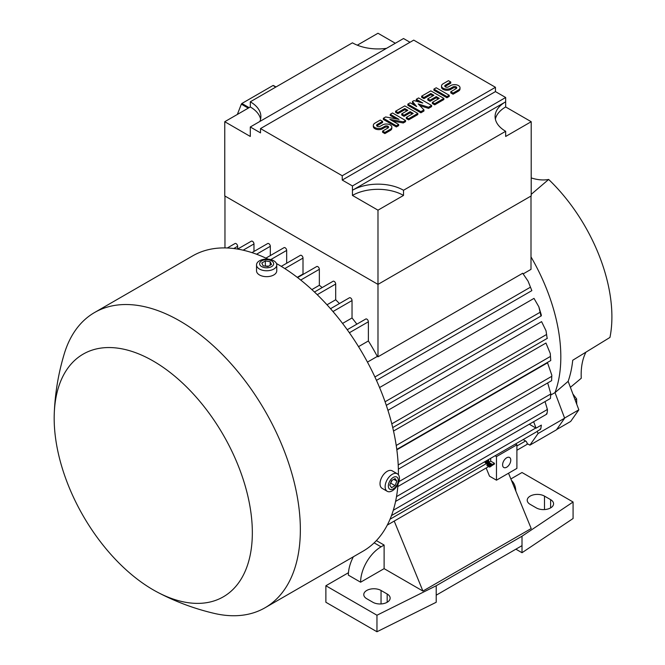 <?xml version="1.0" encoding="UTF-8"?>
<svg xmlns="http://www.w3.org/2000/svg" width="665" height="665" viewBox="0 0 665 665"><rect width="100%" height="100%" fill="white"/><g stroke="black" fill="none" stroke-linecap="round" stroke-linejoin="round"><path stroke-width="1" d="M585.915 352.242A73.582 42.485 -120 0 0 581.26 378.252L570.387 387.329M376.382 540.595L384.112 545.059L384.112 568.65L360.613 582.207A28.894 16.683 -60 0 1 381.045 546.83L384.112 545.059M394.22 521.077L422.923 591.06L384.112 568.65M353.373 556.763A28.894 16.683 120 0 0 348.36 575.134L360.613 582.207M387.171 594.003A10.108 5.835 180 0 1 390.139 598.134A10.108 5.835 180 0 1 383.896 603.529A10.108 5.835 180 0 1 372.874 602.266L366.748 598.724A10.108 5.835 180 0 1 363.78 594.593A10.108 5.835 180 0 1 370.023 589.198A10.108 5.835 180 0 1 381.045 590.47L387.171 594.003L387.171 602.266M550.612 499.648A10.108 5.835 180 0 1 553.571 503.779A10.108 5.835 180 0 1 547.328 509.166A10.108 5.835 180 0 1 536.314 507.902L530.18 504.369A10.108 5.835 180 0 1 527.22 500.238A10.108 5.835 180 0 1 533.463 494.843A10.108 5.835 180 0 1 544.485 496.107L550.612 499.648L550.612 507.902M510.861 478.958L522.008 472.516L573.08 502.008L522.008 536.214L436.207 585.749L376.964 615.233L325.883 585.749L348.46 572.715M508.517 473.231L531.202 528.542L422.923 591.06M511.493 480.496A28.894 16.683 -60 0 1 515.841 491.094M573.08 502.008L573.08 518.517L522.008 552.723L522.008 536.214M325.883 585.749L325.883 602.266L376.964 631.75L436.207 602.266L436.207 595.183L522.008 545.649M436.207 595.183L436.207 585.749M376.964 631.75L376.964 615.233M522.008 552.723L515.882 549.182M486.157 468.002L489.498 476.157L496.472 480.188L496.472 456.597L516.905 444.802L516.905 468.393L496.472 480.188M491.709 465.799L489.664 467.129L489.664 466.348L486.938 464.777L486.938 465.558L489.664 467.129M490.687 458.31L490.687 461.119L494.428 463.281L494.428 464.062L492.391 465.242L485.533 461.286M493.064 464.852L491.028 466.19L491.028 465.4L485.575 462.258L485.575 463.039L491.028 466.19M484.336 461.976L485.575 462.69M488.276 466.331A2.17 1.255 60 0 1 487.852 467.021L387.288 525.084M495.068 455.783L496.472 456.597M491.028 465.4L491.842 464.926M485.575 462.258L486.398 461.784M486.215 460.895L487.96 461.901L487.96 459.881M488.642 459.49L488.642 462.3L492.391 464.461L492.391 465.242M492.391 464.461L494.428 463.281M488.642 462.3L490.687 461.119M489.664 466.348L490.479 465.874M486.938 464.777L487.753 464.303M510.77 460.13A5.777 3.333 -60 0 1 508.251 465.949A5.777 3.333 -60 0 1 503.796 467.495A5.777 3.333 -60 0 1 502.599 464.852A5.777 3.333 -60 0 1 505.126 459.033A5.777 3.333 -60 0 1 509.573 457.487A5.777 3.333 -60 0 1 510.77 460.13M516.905 444.802L515.491 443.987M391.494 515.575L536.879 431.635A2.17 1.255 -120 0 0 537.22 431.244L538.076 433.522L529.905 445.143L527.121 443.588A2.17 1.255 -120 0 0 525.583 440.97L523.156 439.565M537.22 431.244L540.562 429.316M540.047 429.075L540.836 428.626L541.36 425.11L536.065 428.169A2.17 1.255 -120 0 0 535.799 427.994L529.282 424.228M533.638 421.718L536.065 428.169M546.572 413.514L547.062 413.239M546.929 413.746C547.594 410.488 547.594 409.008 546.946 409.332M550.82 395.018L555.009 392.591L564.635 418.185L556.464 429.814L529.905 445.143M564.635 418.185L538.076 433.522M396.515 496.614L547.42 409.49L545.034 401.569M398.401 474.744A170.464 98.42 -120 0 0 277.879 264.338A170.464 98.42 -120 0 0 276.457 263.523M268.095 259.151A170.464 98.42 -120 0 0 192.65 255.892L94.588 312.508A170.464 98.42 -120 0 0 64.214 353.996C58.337 373.522 55.02 393.422 54.256 413.68A140.124 80.897 -120 0 0 153.258 589.88A140.124 80.897 -120 0 0 157.264 592.099A140.124 80.897 -120 0 0 252.318 530.346A140.124 80.897 -120 0 0 153.258 361.053A140.124 80.897 -120 0 0 54.256 413.68M157.264 592.099C175.194 601.567 194.08 608.641 213.931 613.321A170.464 98.42 -120 0 0 265.044 607.76L363.107 551.144A170.464 98.42 -120 0 0 398.011 484.17M265.044 607.76A170.464 98.42 -120 0 0 291.179 471.161A170.464 98.42 -120 0 0 179.816 320.954A170.464 98.42 -120 0 0 94.588 312.508M256.532 264.928L256.532 270.821A10.108 5.835 0 0 0 259.491 274.953A10.108 5.835 0 0 0 270.514 276.216A10.108 5.835 0 0 0 276.756 270.821L276.756 264.928A10.108 5.835 0 0 0 273.789 260.796A10.108 5.835 0 0 0 262.775 259.533A10.108 5.835 0 0 0 256.532 264.928A10.108 5.835 0 0 0 259.491 269.051A10.108 5.835 0 0 0 270.514 270.322A10.108 5.835 0 0 0 276.756 264.928M271.603 260.88A7.016 4.048 0 0 0 261.678 260.88A7.016 4.048 0 0 0 261.678 266.607A7.016 4.048 0 0 0 271.603 266.607A7.016 4.048 0 0 0 271.603 260.88M261.81 262.999L265.343 260.954L270.181 261.702L271.478 264.495L267.937 266.54L263.099 265.792L261.81 262.999M268.569 266.175L264.712 266.042M270.181 261.702L270.181 265.244M265.343 260.954L265.343 265.676M397.338 473.788L392.234 470.837A10.108 5.835 120 0 0 384.437 473.546A10.108 5.835 120 0 0 380.023 483.721A10.108 5.835 120 0 0 382.117 488.351L387.229 491.302A10.108 5.835 120 0 0 395.018 488.592A10.108 5.835 120 0 0 399.432 478.418A10.108 5.835 120 0 0 397.338 473.788A10.108 5.835 120 0 0 389.549 476.497A10.108 5.835 120 0 0 385.135 486.672A10.108 5.835 120 0 0 387.229 491.302M398.26 480.271A7.016 4.048 120 0 0 393.306 477.404A7.016 4.048 120 0 0 388.343 485.999A7.016 4.048 120 0 0 393.306 488.858A7.016 4.048 120 0 0 398.26 480.271M391.535 480.612L395.077 478.576L396.839 481.086L395.077 485.65L391.535 487.694L389.765 485.176L391.535 480.612M390.355 483.655L392.167 480.255M395.077 485.65L390.987 483.289M396.839 481.086L393.78 479.324M339.416 303.564A143.017 82.568 -120 0 0 335.692 299.765L327.005 304.786M335.692 299.765L335.692 284.03A2.17 1.255 -120 0 0 334.163 281.378A2.17 1.255 -120 0 0 333.074 281.27L314.462 292.018M237.629 249.084L237.629 246.291A2.17 1.255 -120 0 0 236.1 243.639A2.17 1.255 -120 0 0 235.019 243.531L227.305 247.978M253.972 251.453L253.972 243.93A2.17 1.255 -120 0 0 252.442 241.279A2.17 1.255 -120 0 0 251.362 241.171L237.638 249.092M270.322 255.584L270.322 246.291A2.17 1.255 -120 0 0 268.785 243.639A2.17 1.255 -120 0 0 267.704 243.531L251.952 252.625M286.665 263.249L286.665 250.422A2.17 1.255 -120 0 0 285.127 247.762A2.17 1.255 -120 0 0 284.046 247.654L265.925 258.12M303.373 274.238A143.017 82.568 -120 0 0 303.007 274.022L303.007 258.087A2.17 1.255 -120 0 0 301.469 255.435A2.17 1.255 -120 0 0 300.389 255.327L281.278 266.357M322.184 287.563A143.017 82.568 -120 0 0 319.35 285.285L319.35 269.292A2.17 1.255 -120 0 0 317.82 266.64A2.17 1.255 -120 0 0 316.731 266.532L297.579 277.588M356.856 324.163A143.017 82.568 -120 0 0 352.034 317.961L352.034 300.547A2.17 1.255 -120 0 0 350.505 297.895A2.17 1.255 -120 0 0 349.424 297.787L330.513 308.701M403.522 190.265L403.522 195.427L377.986 210.173L352.442 195.427L352.442 190.265A36.118 20.848 180 0 1 403.522 190.265L505.666 131.288A36.118 20.848 180 0 1 495.093 116.541A36.118 20.848 180 0 1 505.666 101.803L505.666 106.965L531.202 121.712L531.202 195.926L377.986 284.387L377.986 356.806L377.304 356.415A143.017 82.568 -120 0 0 368.377 340.962L368.377 321.777A2.17 1.255 -120 0 0 366.847 319.125A2.17 1.255 -120 0 0 365.767 319.017L347.23 329.715M224.961 196.042L224.961 247.912M352.034 317.961L342.566 323.431M368.377 340.962L358.526 346.648M367.454 362.101L377.304 356.415M528.077 281.162L531.842 290.647L528.077 281.162L522.707 273.249L377.986 356.806M538.841 306.781L541.335 315.102L541.285 315.867L540.836 315.393L538.841 306.781L533.995 298.385L379.582 387.537M546.023 330.738L547.062 337.745L546.023 330.738L541.584 321.636L387.944 410.338M550.263 353.456L550.753 360.53L550.254 353.456L545.957 343.032L393.522 431.036M551.817 375.201L551.634 379.931L551.817 375.201L547.536 362.816L396.839 449.823M550.504 397.919L550.628 393.838M303.007 274.022L297.263 277.338M319.35 285.285L311.86 289.608M377.986 210.173L377.986 284.387L224.762 195.926L224.762 121.712L250.298 106.965A36.118 20.848 180 0 1 260.597 119.126M410.006 42.269L403.522 38.52L250.298 126.982L250.298 136.458L224.762 121.712M352.442 185.959L352.442 190.265L505.666 101.803L505.666 97.497L495.45 91.595L342.234 180.057L352.442 185.959L505.666 97.497M342.234 175.751L495.45 87.298L413.73 40.116L260.514 128.578L342.234 175.751L342.234 180.057M260.514 128.578L260.514 132.884L250.298 126.982M352.442 195.427A36.118 20.848 180 0 1 403.522 195.427M495.367 119.126A36.118 20.848 180 0 1 505.666 106.965M531.202 121.712L505.666 136.458L505.666 131.288M495.45 87.298L495.45 91.595M405.559 120.498L403.264 121.828L389.856 119.392L398.668 124.48L396.365 125.81L383.348 118.287L385.642 116.957L399.05 119.392L390.239 114.305L392.541 112.975L405.559 120.498L405.559 121.645L403.264 122.975L392.757 121.063M398.668 124.48L398.668 125.627L396.365 126.957L383.348 119.434L383.348 118.287M396.149 118.869L390.239 115.452L390.239 114.305M431.61 105.461L428.543 107.231L418.202 103.915L423.946 109.883L420.887 111.653L407.861 104.131L410.155 102.809L416.672 106.566L412.458 101.479L413.987 100.598L422.799 103.025L416.29 99.268L418.584 97.938L431.61 105.461L431.61 106.608L428.543 108.378L419.798 105.569M423.946 109.883L423.946 111.03L420.887 112.801L407.861 105.278L407.861 104.131M414.844 105.511L412.458 102.626L412.458 101.479M418.992 101.978L416.29 100.415L416.29 99.268M449.232 95.286L449.232 96.433L446.93 97.763L433.904 90.241L433.904 89.093L436.207 87.772L449.232 95.286L446.93 96.616L446.93 97.763M450.762 82.019L445.4 85.112A2.17 1.255 0 0 0 444.769 86.001A2.17 1.255 0 0 0 446.099 87.157A2.17 1.255 0 0 0 448.468 86.882L450.762 85.552A5.42 3.126 0 0 1 456.664 84.879A5.42 3.126 0 0 1 460.014 87.772A5.42 3.126 0 0 1 458.426 89.983L453.056 93.075L450.762 91.745L456.124 88.653A2.17 1.255 0 0 0 456.755 87.772A2.17 1.255 0 0 0 455.425 86.608A2.17 1.255 0 0 0 453.056 86.882L450.762 88.212A5.42 3.126 0 0 1 444.86 88.886A5.42 3.126 0 0 1 441.51 86.001A5.42 3.126 0 0 1 443.098 83.79L448.468 80.689L450.762 82.019L450.762 83.167L445.4 86.259A2.17 1.255 0 0 0 445.01 86.575M460.014 87.772L460.014 88.919A5.42 3.126 180 0 1 458.426 91.13L453.056 94.222L450.762 92.901L450.762 91.745M456.514 88.345A2.17 1.255 0 0 0 453.056 88.029L450.762 89.359A5.42 3.126 180 0 1 444.86 90.033A5.42 3.126 180 0 1 441.51 87.148L441.51 86.001M443.871 98.387L443.871 99.534L434.677 104.837L432.375 103.516L432.375 102.36L439.274 98.387L436.207 96.616L430.08 100.149L427.778 98.827L433.904 95.286L430.845 93.516L423.946 97.497L423.946 98.644L421.652 97.323L421.652 96.167L430.845 90.864L443.871 98.387L434.677 103.69L432.375 102.36M438.277 98.96L436.207 97.763L430.08 101.296L427.778 99.974L427.778 98.827M432.915 95.86L430.845 94.663L423.946 98.644M417.82 113.424L417.82 114.571L408.626 119.875L406.332 118.553L406.332 117.406L413.223 113.424L410.155 111.653L404.029 115.195L401.735 113.865L407.861 110.324L404.794 108.553L397.903 112.535L397.903 113.682L395.6 112.36L395.6 111.213L404.794 105.901L417.82 113.424L408.626 118.727L406.332 117.406M412.225 113.998L410.155 112.801L404.029 116.342L401.735 115.012L401.735 113.865M406.864 110.897L404.794 109.7L397.903 113.682M382.575 121.379L377.213 124.48A2.17 1.255 0 0 0 376.581 125.361A2.17 1.255 0 0 0 377.92 126.516A2.17 1.255 0 0 0 380.28 126.25L382.575 124.92A5.42 3.126 0 0 1 388.485 124.247A5.42 3.126 0 0 1 391.826 127.131A5.42 3.126 0 0 1 390.239 129.343L384.877 132.443L382.575 131.113L387.944 128.021A2.17 1.255 0 0 0 388.576 127.131A2.17 1.255 0 0 0 387.238 125.976A2.17 1.255 0 0 0 384.877 126.25L382.575 127.572A5.42 3.126 0 0 1 376.673 128.254A5.42 3.126 0 0 1 373.331 125.361A5.42 3.126 0 0 1 374.919 123.15L380.28 120.057L382.575 121.379L382.575 122.535L377.213 125.627A2.17 1.255 0 0 0 376.822 125.934M391.826 127.131L391.826 128.279A5.42 3.126 180 0 1 390.239 130.49L384.877 133.59L382.575 132.26L382.575 131.113M388.335 127.705A2.17 1.255 0 0 0 384.877 127.397L382.575 128.727A5.42 3.126 180 0 1 376.673 129.401A5.42 3.126 180 0 1 373.331 126.508L373.331 125.361M384.877 132.443L384.877 133.59M397.903 112.535L395.6 111.213M404.794 108.553L404.794 109.7M404.029 115.195L404.029 116.342M410.155 111.653L410.155 112.801M408.626 118.727L408.626 119.875M423.946 97.497L421.652 96.167M430.845 93.516L430.845 94.663M430.08 100.149L430.08 101.296M436.207 96.616L436.207 97.763M434.677 103.69L434.677 104.837M453.056 93.075L453.056 94.222M446.93 96.616L433.904 89.093M420.887 111.653L420.887 112.801M428.543 107.231L428.543 108.378M396.365 125.81L396.365 126.957M403.264 121.828L403.264 122.975M386.506 48.346A36.118 20.848 180 0 1 352.442 42.826L250.298 101.803A36.118 20.848 180 0 1 260.871 116.541A36.118 20.848 180 0 1 259.857 121.462M357.313 45.178L377.986 33.25L395.318 43.258M250.298 106.965L250.298 101.803M249.117 107.647L241.885 103.474L273.007 85.502L275.767 87.098M237.347 114.447L241.345 104.156A44.779 25.852 -60 0 1 241.885 103.474M241.345 104.156L248.261 108.146M273.007 85.502A44.779 25.852 -60 0 1 273.556 85.552L275.992 86.965M398.958 481.635L550.861 393.938L547.686 382.94M531.002 196.042L531.002 269.367L523.23 273.855M556.655 429.54L570.67 421.444L578.841 409.823L568.143 381.336A140.514 81.13 -120 0 0 572.723 360.255L609.955 337.438A130.016 75.062 -120 0 0 548.658 179.459L531.202 194.355M564.585 418.052L578.841 409.823M555.026 392.624L568.143 381.336M555.009 392.591A143.017 82.568 -120 0 0 531.002 256.898M531.202 177.921A73.582 42.485 -120 0 0 548.658 179.459M576.738 404.212L576.605 398.884L572.914 394.046M575.067 399.773L576.605 398.884M374.154 542.848L381.045 546.83M544.485 509.581L544.485 496.107M381.045 603.945L381.045 590.47M525.583 440.97L516.905 445.982M535.799 427.994L393.298 510.263M486.464 463.555L390.047 519.215M335.692 284.03L317.238 294.686M352.034 300.547L332.982 311.544M368.377 321.777L349.374 332.749M530.155 287.355L374.91 376.98M540.047 312.309L385.077 401.776M546.572 334.487L391.801 423.846M550.412 356.448L396.224 445.467M551.8 376.299L398.21 464.968M237.629 246.291L233.764 248.527M253.972 243.93L243.141 250.19M270.322 246.291L256.574 254.23M286.665 250.422L270.763 259.599M303.007 258.087L284.828 268.577M319.35 269.292L300.721 280.048M382.575 127.572L382.575 128.727M384.877 126.25L384.877 127.397M390.239 129.343L390.239 130.49M377.213 124.48L377.213 125.627M450.762 88.212L450.762 89.359M453.056 86.882L453.056 88.029M458.426 89.983L458.426 91.13M445.4 85.112L445.4 86.259M527.786 443.962L516.905 450.255M546.73 414.154L395.592 501.418M531.842 290.647L376.465 380.355M541.285 315.867L386.307 405.342M547.37 338.302L392.724 427.587M550.753 360.53L396.789 449.415M551.701 380.621L398.36 469.149M550.412 398.468L397.82 486.564"/></g></svg>
